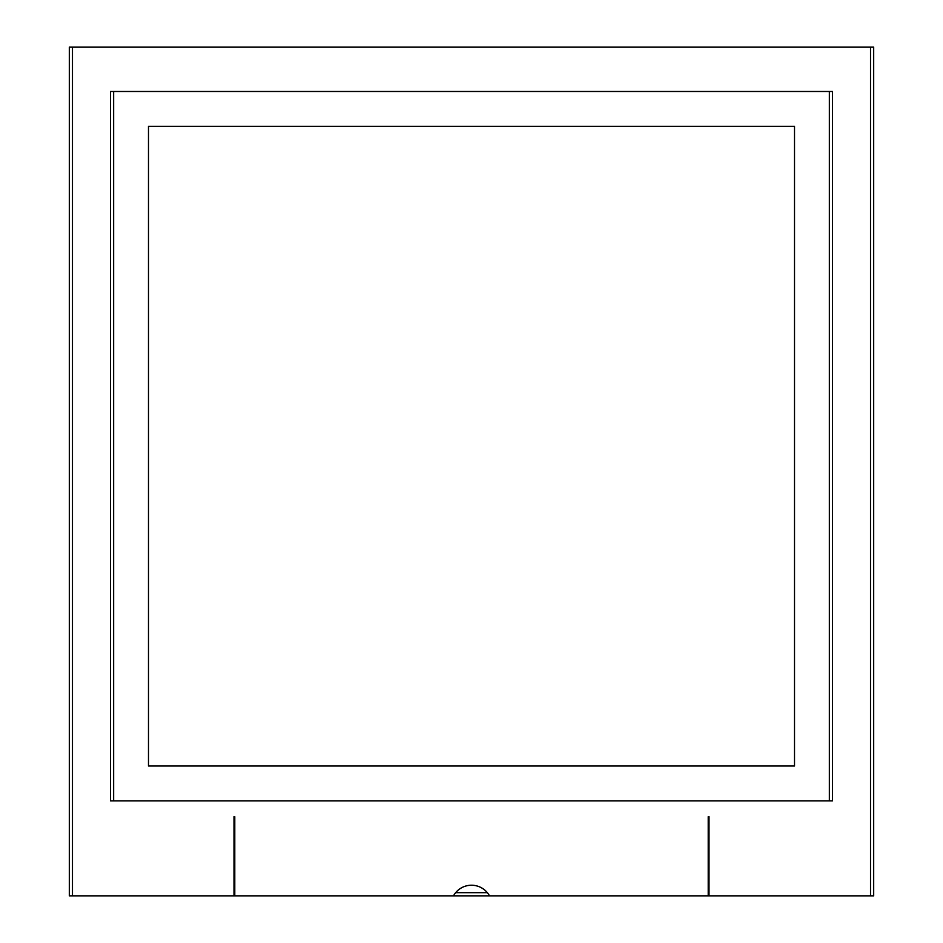 <?xml version="1.0" encoding="UTF-8"?>
<svg xmlns="http://www.w3.org/2000/svg" width="943" height="943" viewBox="0 0 943 943"><rect width="100%" height="100%" fill="white"/><g stroke="black" fill="none" stroke-linecap="round" stroke-linejoin="round"><path stroke-width="1.41" d="M72.481 895.85L72.481 47.15L69.322 47.15L69.322 895.85L873.678 895.85L873.678 47.15L870.519 47.15L870.519 895.85M233.994 895.85L233.994 816.685L234.783 816.685L234.783 895.85M708.217 895.85L708.217 816.685L709.006 816.685L709.006 895.85M489.511 895.85A20.581 20.581 0 0 0 453.489 895.85M72.481 47.15L870.519 47.15M832.516 800.843L110.484 800.843L110.484 91.483L832.516 91.483L832.516 800.843M148.487 766.011L794.513 766.011L794.513 126.315L148.487 126.315L148.487 766.011M487.342 892.679L455.658 892.679M113.655 91.483L113.655 800.843M829.345 800.843L829.345 91.483"/></g></svg>
